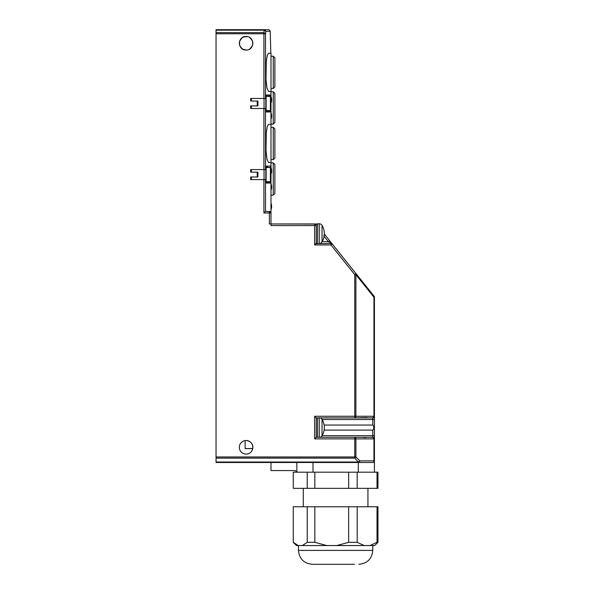 <?xml version="1.0" encoding="UTF-8"?>
<svg xmlns="http://www.w3.org/2000/svg" width="594" height="594" viewBox="0 0 594 594"><rect width="100%" height="100%" fill="white"/><g stroke="black" fill="none" stroke-linecap="round" stroke-linejoin="round"><path stroke-width="0.89" d="M245.129 448.589L245.129 440.577L246.102 440.51C250.839 441.127 253.059 443.822 252.762 448.589L245.129 448.589M263.907 212.964L265.54 211.345L270.515 211.82L270.99 212.964L270.515 211.82L269.372 211.345L269.372 212.964L270.99 212.964L270.99 223.953L270.99 213.937L270.99 223.953L314.627 223.953L314.627 225.572L270.99 225.572L270.99 223.953L269.372 223.953L269.372 212.964L263.907 212.964L263.907 179.588L265.993 179.588L265.993 183.063L270.441 183.063L270.441 166.097L265.993 166.097L265.993 169.572L265.503 169.572L265.503 108.487L265.993 108.487L265.993 111.962L270.626 111.962L270.626 94.988L265.993 94.988L265.993 98.463L265.503 98.463L265.503 33.761L263.907 32.618L263.907 98.463L265.503 98.463M264.048 169.572L264.048 179.588M265.808 169.572L265.808 179.588M251.359 172.156L251.359 169.572M257.232 172.156L257.915 172.156L257.915 177.005L257.232 177.005L257.232 172.156L250.683 172.156L250.683 169.572L265.503 169.572M251.359 179.588L251.359 177.005M263.907 179.588L250.683 179.588L250.683 177.005L257.232 177.005M246.102 454.083A6.786 6.786 0 0 0 252.888 447.297A6.786 6.786 0 0 0 246.102 440.51A6.786 6.786 0 0 0 239.315 447.297A6.786 6.786 0 0 0 246.102 454.083M265.993 183.063L270.626 183.063L270.626 166.097L265.993 166.097M270.99 462.488L296.844 462.488L296.844 472.185L295.233 470.567L270.99 470.567L270.99 462.488L216.045 462.488L216.045 33.761L265.503 33.761L265.852 31.319L265.384 30.175L264.248 29.7L268.585 29.7L269.735 30.175L270.218 31.319L270.834 53.297M296.844 462.488L358.293 462.488L358.293 472.185L374.42 472.185L374.42 297.208A1.619 1.619 0 0 0 374.064 296.198L332.246 243.956L356.029 273.663L354.767 274.673L354.767 417.886L366.936 417.641M216.045 462.488L372.802 462.488A1.619 1.619 0 0 0 374.42 460.87L359.808 460.87L358.665 462.013L216.045 462.013M270.99 212.964A1.619 1.619 0 0 0 270.515 211.82L270.99 212.964L270.99 124.406L268.488 124.406L267.241 126.596L266.283 132.685L265.993 150.371L266.981 159.214L268.488 162.541L270.99 162.541M264.248 29.7L265.852 31.319L270.218 31.319L269.735 30.175L268.585 29.7L216.045 29.7L216.045 33.761M265.503 108.487L250.683 108.487L250.683 105.895L257.232 105.895L257.232 101.047L250.683 101.047L250.683 98.463L263.907 98.463M242.82 37.333L246.102 36.486C254.856 36.071 254.856 50.483 246.102 50.059C237.348 50.483 237.348 36.071 246.102 36.486L247.787 36.702L244.386 36.709M270.99 91.431L268.488 91.431L266.981 88.105L265.993 79.269L266.283 61.576L267.241 55.487L268.488 53.297L270.99 53.297L270.99 124.406M250 37.719L252.457 40.897M252.784 42.092L252.673 44.958M252.168 46.317L249.74 49.005M249.992 48.834L252.495 45.567M252.888 43.496L252.673 41.58M252.22 40.34L249.747 37.548M265.993 111.962L270.441 111.962L270.441 94.988L265.993 94.988M264.048 98.463L264.048 108.487M265.808 98.463L265.808 108.487M251.359 101.047L251.359 98.463M257.232 101.047L257.915 101.047L257.915 105.895L257.232 105.895M251.359 108.487L251.359 105.895M244.424 49.851L246.102 50.059L242.456 48.998L239.983 46.206M241.899 48.604L239.776 45.745M239.315 43.154L239.493 41.736M239.924 40.459L242.27 37.674M242.211 37.719L239.709 40.986M239.315 43.058L239.531 44.966M315.696 223.953A1.129 1.129 0 0 1 316.186 224.064A1.129 1.129 0 0 0 315.696 223.953L316.186 224.064A1.129 1.129 0 0 1 316.505 224.294A1.129 1.129 0 0 0 316.186 224.064L270.99 223.953L314.627 223.953A1.619 1.619 0 0 1 316.238 225.572L316.238 243.347L314.627 244.966L330.984 244.966L332.246 243.956L324.317 234.043L332.098 243.77M307.239 472.185L307.239 488.342L293.28 488.342L293.28 472.185L358.293 472.185M313.008 462.488L313.008 472.185M372.802 462.488A1.619 1.143 -90 0 0 373.611 462.013A1.619 1.143 -90 0 0 373.945 460.87L373.945 438.884L372.802 437.273L372.802 435.662L322.156 435.662M216.045 458.115L354.767 458.115L354.767 456.972L355.91 456.972A1.619 0.936 -45 0 1 355.427 457.632A1.619 0.936 -45 0 1 354.767 458.115L358.665 462.488A1.619 1.143 -90 0 0 359.474 462.013A1.619 1.143 -90 0 0 359.808 460.87L355.91 456.972L355.91 438.892L373.685 438.892L373.351 437.748L372.542 437.273L316.238 437.273L314.627 438.892L354.767 438.892L354.767 456.972L216.045 456.972M314.627 438.892L314.627 416.268L316.238 417.886L316.238 437.273M316.238 419.498L316.238 417.886L361.939 417.886M355.888 416.543L355.91 274.673L354.767 274.673L330.984 244.966L330.984 243.347A1.619 1.619 0 0 1 331.682 243.503L316.238 243.666M316.164 225.081L316.238 225.572L316.164 225.081L316.238 225.572L314.627 225.572L314.627 244.966M315.763 224.428L314.627 223.953M316.58 224.376L315.963 224.666M324.317 234.043L329.663 240.719L324.317 234.043M322.156 419.498L374.42 419.498L374.42 438.884A1.619 1.611 180 0 0 372.802 437.273L354.767 437.273L355.576 437.748L355.91 438.892L354.767 438.892L354.767 437.273L366.988 437.273M355.576 417.411L354.767 417.886L372.542 417.886A1.619 1.143 -90 0 0 373.351 417.411A1.619 1.143 -90 0 0 373.685 416.268L355.91 416.268L355.576 417.411M374.064 296.198A1.619 0.854 141.3 0 1 374.168 296.636A1.619 0.854 141.3 0 1 373.945 297.208L355.91 274.673L356.029 273.663M329.663 240.719L328.4 241.728L331.682 243.503A1.619 1.619 0 0 1 332.246 243.956M324.042 234.92L323.953 236.174M316.505 224.294A1.292 1.292 0 0 1 317.53 223.79L319.26 223.79A3.23 3.23 0 0 1 322.037 225.364L322.037 241.929A3.23 3.23 0 0 1 320.27 243.347M374.42 297.208L373.945 297.208L373.945 416.275L372.802 417.886L368.599 417.886M367.3 417.745L367.953 417.886M373.685 416.268L374.42 416.275A1.619 1.611 180 0 1 372.802 417.886L372.802 425.052L373.589 426.032L373.774 427.576L373.589 429.128L372.802 430.101L324.124 430.101M365.83 437.6L361.939 437.273M372.802 425.052L324.124 425.052M372.542 417.886L354.767 417.886M316.238 436.144A1.292 1.292 0 0 0 316.906 437.273M316.238 419.015A1.292 1.292 0 0 1 316.906 417.886M316.238 242.218A1.292 1.292 0 0 0 316.906 243.347M316.238 225.081A1.292 1.292 0 0 1 317.53 223.79L319.26 223.79A3.23 3.23 0 0 1 322.037 225.364A16.164 16.164 0 0 1 322.037 241.929M320.27 437.273A3.23 3.23 0 0 0 322.037 435.862A16.164 16.164 0 0 0 322.037 419.297L322.037 435.862M320.27 417.886A3.23 3.23 0 0 1 322.037 419.297M265.993 182.061L270.329 182.061L270.418 181.653L266.119 181.653L266.119 167.515L270.418 167.515L270.418 181.653L270.329 182.061L267.916 182.061M267.916 167.107L265.993 167.107M267.916 95.998L270.329 95.998L270.418 96.406L270.329 95.998L265.993 95.998M265.971 95.998L266.119 96.406L270.418 96.406L270.418 110.543L270.329 110.952L267.916 110.952M265.964 108.487L265.964 98.463M265.964 179.588L265.964 169.572M314.85 472.185L348.648 472.185L348.648 488.342L314.85 488.342L314.85 472.185M374.42 472.185L377.019 472.185L377.019 488.342L357.187 488.342L357.187 472.185M298.195 545.552L293.28 542.322L293.28 506.771L307.239 506.771L307.239 542.322L302.324 545.552L296.51 545.552L293.273 542.322L293.28 506.771M326.752 545.552L314.85 542.322L314.85 506.771L348.648 506.771L348.648 542.322L336.739 545.552L302.324 545.552M364.174 545.552L357.187 542.322L357.187 506.771L377.019 506.771L377.019 542.322L370.032 545.552L336.739 545.552M318.035 564.3L353.2 564.3M354.507 564.3L312.347 564.3L354.507 564.3M377.019 542.322L377.955 542.322L374.725 545.552L370.032 545.552M348.648 542.322L357.187 542.322M307.239 542.322L314.85 542.322M377.955 542.322L377.955 506.771L377.019 506.771M357.187 506.771L348.648 506.771M314.85 506.771L307.239 506.771M377.019 488.342L377.955 488.342L377.955 472.185L377.019 472.185M293.28 488.342L293.28 472.185M357.187 488.342L348.648 488.342M314.85 488.342L307.239 488.342M352.636 472.185L348.648 472.185M270.99 209.734A8.405 8.405 0 0 0 270.99 203.267L270.99 209.029M270.99 96.607A8.405 8.405 0 0 1 270.99 103.066L270.99 97.305M270.99 174.176A8.405 8.405 0 0 0 270.99 167.716L270.99 173.478M270.99 112.763A8.405 8.405 0 0 1 270.99 119.231L270.99 113.469M270.99 190.34A8.405 8.405 0 0 0 270.99 183.873L270.99 189.635M270.99 88.528L273.255 88.528L273.255 56.207L270.99 56.207M273.255 56.207L274.866 57.818L274.866 86.91L273.255 88.528M270.99 162.867L273.255 162.867L273.255 195.188L270.99 195.188M273.255 195.188L274.866 193.57L274.866 164.479L273.255 162.867M270.99 159.63L273.255 159.63L273.255 127.309L270.99 127.309M273.255 127.309L274.866 128.928L274.866 158.019L273.255 159.63M270.99 91.758L273.255 91.758L273.255 124.079L270.99 124.079M273.255 124.079L274.866 122.461L274.866 93.377L273.255 91.758M266.119 181.653L265.971 182.061M266.119 167.515L265.971 167.107M270.418 167.515L270.329 167.107L270.418 167.515M266.119 96.406L266.119 110.543L270.418 110.543L270.329 110.952L265.993 110.952M266.119 110.543L265.971 110.952M265.503 211.36L265.503 179.588M314.627 416.268L355.91 416.268M263.907 108.487L263.907 169.572M216.045 32.618L263.907 32.618L264.248 30.175L216.045 30.175M373.685 438.892L374.42 438.884M324.094 236.353L328.4 241.728L322.156 241.728M372.802 430.101L372.802 435.662L374.42 435.662M317.53 417.886L317.53 437.273M317.53 223.79L317.53 243.347M319.26 437.436L319.26 417.723M319.26 243.51L319.26 223.79M372.787 545.552L372.787 550.4L298.448 550.4C299.272 558.843 303.905 563.476 312.347 564.3M252.754 448.641L245.129 448.641M270.946 212.6A1.619 1.619 0 0 0 270.805 212.214M372.787 550.4C371.963 558.843 367.33 563.476 358.887 564.3M298.448 545.552L298.448 550.4M367.938 488.342L367.938 506.771M303.296 488.342L303.296 506.771M270.426 167.434L270.426 181.734M270.426 96.325L270.426 110.625"/></g></svg>
